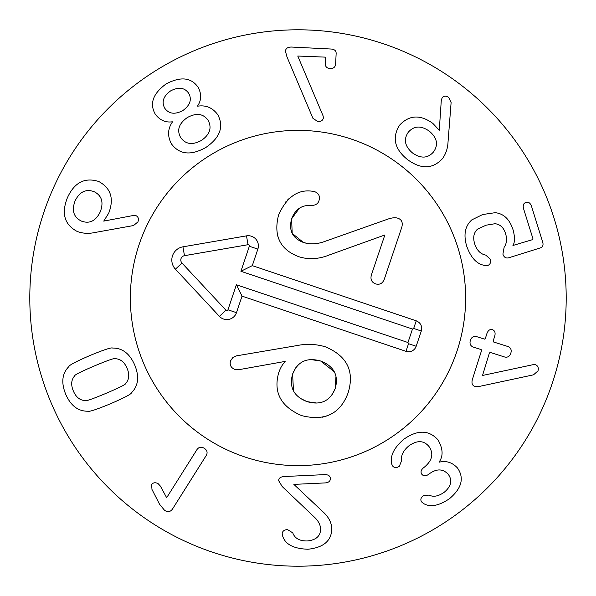 <?xml version="1.0" encoding="UTF-8"?>
<svg xmlns="http://www.w3.org/2000/svg" width="596" height="596" viewBox="0 0 596 596"><rect width="100%" height="100%" fill="white"/><g stroke="black" fill="none" stroke-linecap="round" stroke-linejoin="round"><path stroke-width="0.89" d="M429.366 131.209C421.014 125.361 413.989 125.704 408.282 132.23C403.373 139.412 404.788 146.318 412.521 152.963C420.903 158.804 427.928 158.432 433.597 151.838C438.544 144.724 437.136 137.847 429.366 131.209M448.036 141.93C447.767 148.218 445.927 153.768 442.53 158.581C432.703 169.189 421.007 169.51 407.433 159.527C394.41 148.925 391.833 137.43 399.692 125.048C409.266 114.939 420.314 114.387 432.838 123.394L439.282 130.248L441.293 100.292L442.21 97.617C444.035 95.718 446.21 95.673 448.713 97.498L451.112 102.557L448.036 141.93M487.9 265.391L485.963 265.555C477.575 264.907 471.168 258.485 466.735 246.275C463.301 234.794 465.014 225.973 471.89 219.82L482.7 214.523L495.179 212.69C503.717 213.584 509.684 219.313 513.082 229.877C514.981 237.074 514.937 242.274 512.94 245.477L532.571 239.644L532.943 238.713L523.564 208.689C522.692 205.344 523.489 203.251 525.955 202.409C528.458 201.701 530.306 202.968 531.49 206.209L542.703 242.08C543.537 245.083 542.77 247.02 540.386 247.891L508.813 257.755C505.944 258.552 503.97 257.353 502.897 254.149L504.134 247.273C506.727 243.511 507.203 238.989 505.572 233.699C503.799 227.717 500.305 224.387 495.082 223.709L486.038 225.206L477.59 229.095C473.768 232.574 472.792 237.476 474.662 243.801C476.86 250.342 480.54 254.105 485.718 255.095L490.203 259.074C491.03 262.352 490.262 264.46 487.9 265.391M474.788 386.387C472.263 385.515 471.443 383.265 472.345 379.637L481.553 350.515L481.181 349.584L473.194 347.058C470.393 345.881 469.447 343.661 470.356 340.405C471.481 337.217 473.529 335.95 476.502 336.591L484.488 339.117L485.323 338.565L486.895 333.604C488.131 330.326 489.972 329.014 492.423 329.663C494.814 330.571 495.596 332.687 494.769 336.017L493.197 340.979L493.548 341.977L507.978 346.537C510.824 347.736 511.77 349.949 510.817 353.19C509.729 356.393 507.68 357.667 504.67 357.004L490.24 352.445L489.405 352.996L482.522 375.473L533.256 364.64L535.461 364.67C537.979 365.81 538.821 367.896 537.979 370.928L533.502 374.832L480.465 386.186L474.788 386.387M392.764 466.147L391.848 464.366C389.739 456.245 393.8 447.827 404.021 439.103C417.669 429.649 428.993 429.91 438 439.87C443.029 448.669 443.402 456.044 439.125 462.004L439.252 462.168C446.121 460.44 452.208 462.384 457.512 468.009C464.418 478.029 461.766 488.236 449.555 498.643C438.783 505.952 430.059 507.539 423.391 503.411L421.625 501.921C420.217 499.865 420.761 497.794 423.242 495.708L429.142 495.075C433.344 497.265 438.343 496.341 444.154 492.318C451.179 486.44 452.587 480.503 448.386 474.498C443.096 468.657 436.734 468.434 429.306 473.82L428.636 474.334C425.82 476.293 423.562 476.278 421.864 474.304C420.389 472.151 420.955 469.968 423.57 467.748L424.3 467.197C432.294 460.507 433.888 453.66 429.083 446.642C423.935 440.362 417.267 440.049 409.087 445.689C403.35 450.427 400.862 455.389 401.622 460.574L399.387 466.206C396.668 468.054 394.463 468.039 392.764 466.147M282.206 486.552L278.69 480.726C278.623 478.335 280.344 476.942 283.852 476.539L324.835 474.617C328.307 474.625 330.154 475.921 330.37 478.521C330.4 481.121 328.687 482.589 325.222 482.916L293.873 484.384L322.25 511.167C328.217 516.337 331.398 522.059 331.786 528.332C331.748 540.572 323.807 547.545 307.968 549.244C293.366 548.73 284.881 544.17 282.526 535.573L282.169 533.971C282.28 531.312 284.046 529.844 287.458 529.561L292.755 532.839C294.752 538.359 299.579 541.064 307.231 540.967C316.111 540.08 320.574 536.065 320.611 528.928C320.387 524.614 318.152 520.539 313.913 516.702L282.206 486.552M166.656 497.712L197.082 449.414C198.975 446.948 201.366 446.575 204.279 448.296C207.088 450.174 207.78 452.498 206.372 455.269L172.386 509.215C170.359 511.904 167.781 512.307 164.645 510.414L159.586 504.313L151.98 489.458L151.637 484.585C153.217 482.477 155.414 482.194 158.238 483.751L160.406 486.113L166.656 497.712M94.392 365.944C81.101 371.606 74.567 374.877 74.776 375.756C71.222 379.704 70.753 384.793 73.36 391.021C75.983 397.174 79.953 400.363 85.265 400.587C85.749 401.354 92.648 398.94 105.976 393.367C119.342 387.668 125.898 384.39 125.659 383.526C129.198 379.555 129.682 374.489 127.104 368.321C124.452 362.107 120.474 358.896 115.17 358.695C114.715 357.913 107.794 360.334 94.392 365.944M89.981 355.507C103.927 349.755 111.489 347.274 112.666 348.064C122.374 347.96 129.734 353.637 134.756 365.087C139.442 376.605 138.369 385.821 131.53 392.727C131.276 394.127 124.229 397.815 110.387 403.805C96.515 409.519 88.975 411.992 87.776 411.218C78.054 411.3 70.701 405.645 65.709 394.254C60.993 382.669 62.058 373.439 68.905 366.547C69.188 365.139 76.213 361.459 89.981 355.507M323.025 115.713L323.419 117.636C323.054 120.273 321.251 121.614 318.003 121.659L312.96 118.38L287.004 56.97L285.454 51.323C285.64 48.447 287.689 47.024 291.586 47.054L331.16 49.036C334.527 49.319 336.189 50.794 336.151 53.446L335.615 64.13C335.28 67.139 333.462 68.622 330.177 68.577C326.906 68.294 325.252 66.64 325.215 63.608L325.505 57.842L324.768 57.104L297.762 56.031L323.025 115.713M188.656 93.229C184.551 87.5 178.509 86.74 170.545 90.942C163.334 96.232 161.397 101.976 164.734 108.196C168.832 113.955 174.866 114.752 182.823 110.573L182.883 110.536C190.161 105.187 192.083 99.413 188.656 93.229M187.286 117.576C178.86 123.573 176.647 130.211 180.648 137.497C185.505 144.374 192.463 145.327 201.537 140.373C209.889 134.435 212.072 127.753 208.101 120.332C203.296 113.545 196.36 112.622 187.286 117.576M197.671 106.185C205.925 104.874 212.638 107.727 217.808 114.76C224.036 126.747 220.08 137.631 205.94 147.413C190.958 155.847 179.441 154.64 171.387 143.792C167.349 136.052 167.7 128.781 172.43 121.971L172.319 121.793C165.561 122.754 159.907 120.258 155.355 114.305C149.298 103.764 152.889 93.632 166.142 83.902C180.685 76.251 191.39 77.443 198.259 87.478C201.657 94.146 201.426 100.329 197.559 106.006L197.671 106.185M94.026 191.651C85.839 188.723 79.514 191.838 75.044 201.001C71.52 210.589 73.658 217.294 81.473 221.109C89.586 224.081 95.859 220.967 100.292 211.766C103.853 202.215 101.767 195.51 94.026 191.651M133.28 215.499L136.104 215.707C138.406 216.996 138.995 219.082 137.87 221.973L133.511 225.549L94.652 232.544C88.499 233.87 82.665 233.498 77.145 231.427C64.435 224.632 61.194 213.405 67.408 197.745C74.366 182.465 84.833 177.057 98.802 181.527C110.916 188.18 114.223 198.721 108.733 213.145L103.734 221.109L133.28 215.499M566.2 298A268.2 268.2 0 0 1 163.9 530.269A268.2 268.2 0 0 1 163.9 65.731A268.2 268.2 0 0 1 566.2 298M130.375 298A167.625 167.625 0 0 1 381.812 152.829A167.625 167.625 0 0 1 381.812 443.171A167.625 167.625 0 0 1 130.375 298M331.95 394.962L335.272 388.421C338.796 375.309 333.924 366.175 320.678 361.027C307.044 357.123 297.68 361.467 292.591 374.057C288.986 387.296 293.791 396.489 307.007 401.63C320.678 405.541 330.095 401.138 335.272 388.421L335.98 376.091M334.267 371.74L320.678 361.027L310.821 359.574M303.915 361.146L303.431 361.355M295.877 367.583L292.591 374.057L293.493 390.879M285.059 361.429L239.294 369.602L234.742 369.401C230.801 367.635 229.415 364.774 230.577 360.833L232.865 357.473L236.634 355.827L297.084 345.553C306.597 343.646 315.977 344.056 325.23 346.76C347.036 355.879 354.68 371.211 348.146 392.757C340.346 413.855 324.82 421.469 301.576 415.598C280.709 406.539 273.11 392.161 278.794 372.448C280.716 367.218 282.876 363.694 285.275 361.869L285.059 361.429M237.424 369.825L236.85 369.811M231.449 367.099L230.913 366.272M300.25 398.307L307.007 401.63L316.878 403.067M281.208 366.957L281.528 366.406M326.25 416.142L321.967 417.297M278.22 237.61L277.229 234.168M292.241 233.409L303.364 242.438C310.069 244.651 317.415 244.248 325.394 241.224L387.333 219.306C391.892 217.674 395.446 217.339 398.009 218.278C401.697 219.596 402.97 222.539 401.846 227.098L384.278 279.271C382.58 283.48 379.674 285.015 375.562 283.875C371.599 282.295 370.213 279.315 371.405 274.935L384.852 234.988L329.692 254.82C318.815 259.223 308.482 259.834 298.693 256.66C279.986 249.553 273.288 235.636 278.608 214.903C286.683 197.075 297.888 189.178 312.215 191.219L314.837 191.741C318.875 193.342 320.238 196.389 318.927 200.889C317.929 203.839 315.388 205.374 311.298 205.493L306.039 205.814M285.119 202.662L286.296 201.284M287.317 200.219L289.172 198.49M316.275 204.249L315.731 204.57M299.289 208.317L291.63 218.799L292.174 233.267M311.298 205.493C301.844 204.823 295.288 209.263 291.63 218.799C288.538 230.399 292.45 238.273 303.364 242.438L307.558 243.496M313.898 243.794L316.297 243.533M392.481 217.965L393.42 217.831M372.664 282.02L372.053 281.282M382.073 282.772L380.799 283.592M244.524 456.864A167.625 167.625 0 0 1 187.151 172.259A167.625 167.625 0 0 1 462.317 264.877A167.625 167.625 0 0 1 244.524 456.864M416.246 320.819C420.724 322.838 422.408 326.236 421.305 331.018L416.172 346.269A8.046 8.046 0 0 1 405.98 351.327L242.028 296.137L236.47 312.662A10.162 10.162 0 0 1 219.403 316.349L175.418 269.183A13.41 13.41 0 0 1 182.942 246.826L246.498 235.86A10.162 10.162 0 0 1 257.859 249.113L252.294 265.637L416.246 320.819L413.676 328.448L412.492 329.037L240.918 271.284L249.344 246.252A1.177 1.177 0 0 0 248.025 244.71L184.469 255.677A4.425 4.425 0 0 0 181.989 263.06L225.973 310.225A1.177 1.177 0 0 0 227.955 309.793L236.381 284.761L407.955 342.514L412.492 329.037M421.305 331.018L413.676 328.448M252.294 265.637L240.918 271.284M242.028 296.137L236.381 284.761M405.98 351.327L408.543 343.698L407.955 342.514M257.859 249.113L249.344 246.252M246.498 235.86L248.025 244.71M182.942 246.826L184.469 255.677M175.418 269.183L181.989 263.06M219.403 316.349L225.973 310.225M236.47 312.662L227.955 309.793M416.172 346.269L408.543 343.698"/></g></svg>
